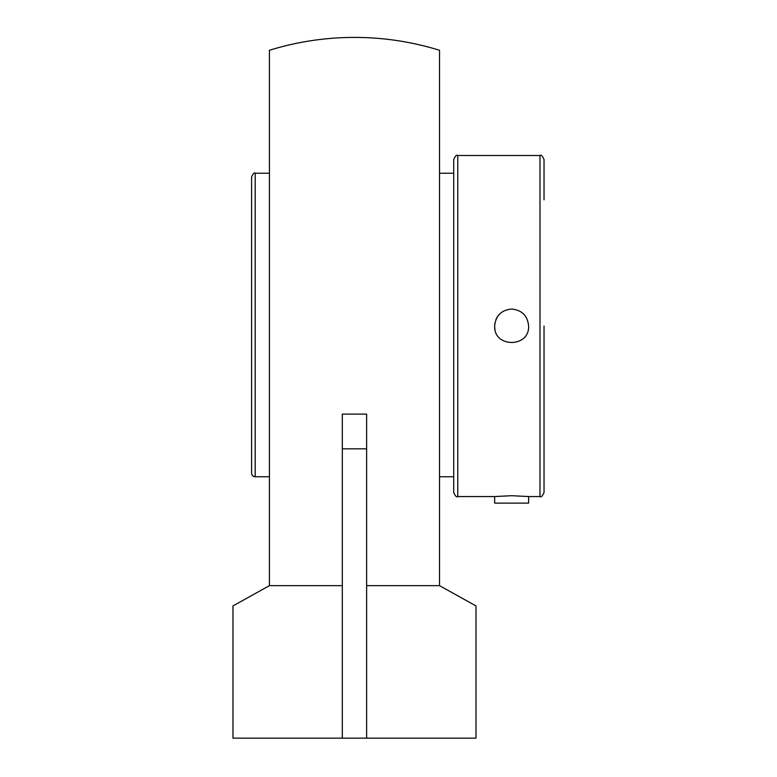 <?xml version="1.0" encoding="UTF-8"?>
<svg xmlns="http://www.w3.org/2000/svg" width="777" height="777" viewBox="0 0 777 777"><rect width="100%" height="100%" fill="white"/><g stroke="black" fill="none" stroke-linecap="round" stroke-linejoin="round"><path stroke-width="1.17" d="M366.627 738.15L342.327 738.15L342.327 414.112L366.627 414.112L366.627 738.15L475.99 738.15L475.99 605.934L439.539 585.654L366.627 585.654M439.539 585.654L439.539 50.282A287.587 287.587 0 0 0 269.415 50.282L269.415 585.654L232.964 605.934L232.964 738.15L342.327 738.15M269.415 585.654L342.327 585.654M269.415 173.242L255.196 173.242C254.419 172.28 253.224 173.475 251.593 176.845L251.593 473.144A3.603 3.603 0 0 0 255.196 476.748L255.196 173.242M251.593 450.777L251.593 199.223L251.593 450.777M453.71 173.242L439.539 173.242M499.63 314.025A16.977 16.977 0 0 0 495.949 319.532M494.978 322.756A16.977 16.977 0 0 0 494.978 329.293M511.635 309.052C521.94 310.062 527.602 315.715 528.613 326.029C529.652 347.921 493.609 347.921 494.658 326.029C495.668 315.715 501.32 310.062 511.635 309.052M544.036 199.806L544.036 159.547C542.327 155.818 540.977 154.468 539.986 155.497L539.986 496.552L528.613 496.552L528.613 503.127L494.658 503.127L494.658 496.552L511.635 495.707L528.613 496.552M539.986 496.552C540.977 497.581 542.327 496.231 544.036 492.501L544.036 326.029M453.71 159.547L453.71 492.501C455.419 496.231 456.769 497.581 457.76 496.552L457.76 155.497C456.769 154.468 455.419 155.818 453.71 159.547M366.627 448.844L342.327 448.844M255.196 476.748L269.415 476.748M439.539 476.748L453.71 476.748M539.986 155.497L457.76 155.497M494.658 496.552L457.76 496.552"/></g></svg>
